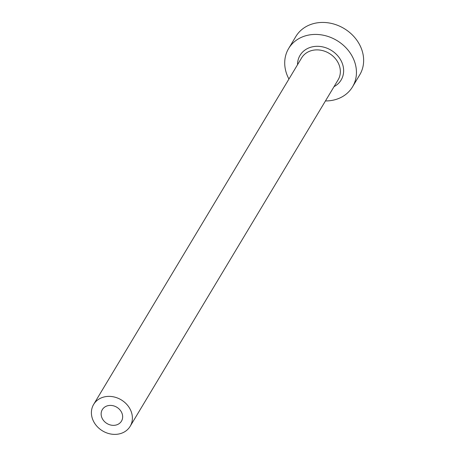 <?xml version="1.0" encoding="UTF-8"?>
<svg xmlns="http://www.w3.org/2000/svg" width="457" height="457" viewBox="0 0 457 457"><rect width="100%" height="100%" fill="white"/><g stroke="black" fill="none" stroke-linecap="round" stroke-linejoin="round"><path stroke-width="0.69" d="M102.162 418.315A11.179 9.511 -149 0 0 111.731 425.233A11.179 9.511 -149 0 0 121.482 421.131A11.179 9.511 -149 0 0 121.631 412.448A11.179 9.511 -149 0 0 112.068 405.525A11.179 9.511 -149 0 0 102.317 409.632A11.179 9.511 -149 0 0 102.162 418.315M130.434 409.792A21.29 18.114 -149 0 0 112.222 396.613A21.29 18.114 -149 0 0 93.645 404.428A21.29 18.114 -149 0 0 93.359 420.971A21.29 18.114 -149 0 0 111.577 434.15A21.29 18.114 -149 0 0 130.148 426.335A21.29 18.114 -149 0 0 130.434 409.792M325.447 100.946A37.257 31.699 -149 0 0 352.524 86.859A37.257 31.699 -149 0 0 353.021 57.908A37.257 31.699 -149 0 0 321.145 34.841A37.257 31.699 -149 0 0 288.635 48.511A37.257 31.699 -149 0 0 288.139 77.467A37.257 31.699 -149 0 0 288.944 79.032M352.524 86.859L359.722 74.868A37.257 31.699 -149 0 0 360.219 45.917A37.257 31.699 -149 0 0 328.343 22.85A37.257 31.699 -149 0 0 295.833 36.526L288.635 48.511M297.524 64.734A23.953 20.376 31 0 1 315.501 46.374A23.953 20.376 31 0 1 341.436 61.398A23.953 20.376 31 0 1 334.033 86.647M130.148 426.335L338.117 79.838A21.29 18.114 -149 0 0 338.397 63.294A21.29 18.114 -149 0 0 320.186 50.116A21.29 18.114 -149 0 0 301.609 57.93L93.645 404.428"/></g></svg>
